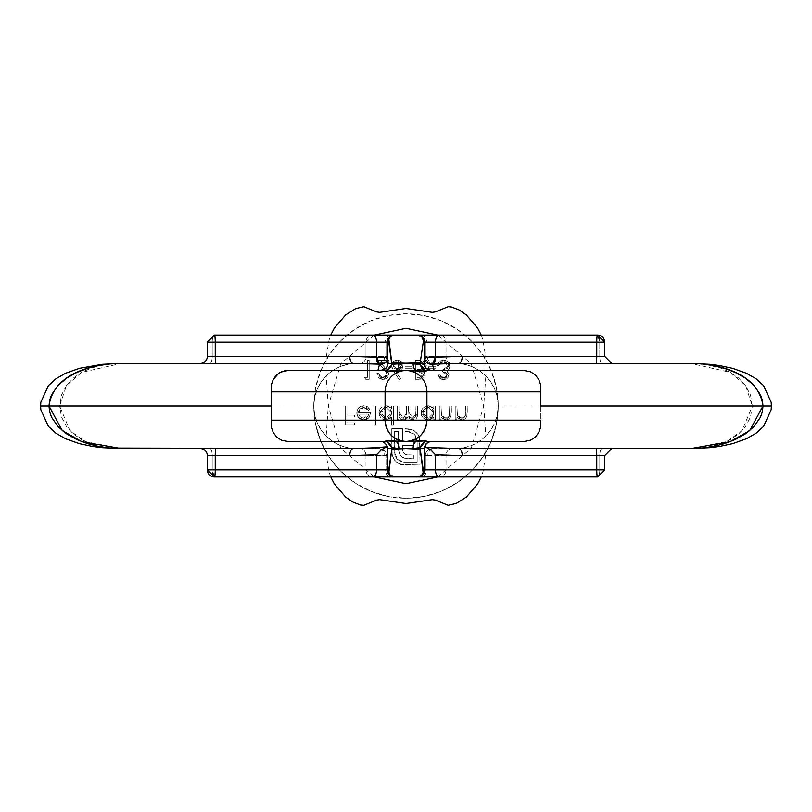 <?xml version="1.0" encoding="UTF-8"?>
<svg xmlns="http://www.w3.org/2000/svg" width="812" height="812" viewBox="0 0 812 812"><rect width="100%" height="100%" fill="white"/><g stroke="black" fill="none" stroke-linecap="round" stroke-linejoin="round"><path stroke-width="0.61" stroke-dasharray="4.06 3.04" d="M550.445 476.948L418.231 476.948A7.095 7.095 0 0 0 425.326 469.854L599.784 469.854L599.784 455.664L446.021 455.664A7.095 6.06 90 0 1 452.081 448.569L432.42 448.569A7.095 7.095 -90 0 0 425.336 455.664L425.336 469.854L427.142 469.854A118.633 0.782 -90 0 1 427.092 455.664L425.336 455.664L425.326 469.854A7.095 7.095 90 0 1 418.241 476.948L422.961 476.329L425.285 474.655L427.142 469.854L425.336 469.854A7.095 7.095 0 0 1 418.231 476.948A7.095 7.095 -90 0 0 425.336 469.854L446.021 469.854L446.021 455.664L446.021 469.854L604.666 469.854L599.784 469.854L599.784 455.664L425.336 455.664A7.095 7.095 0 0 1 432.42 448.569L434.176 448.569L431.416 449.127L429.081 450.731L427.579 453.055L427.092 455.664L425.336 455.664A7.095 7.095 90 0 1 432.431 448.569A7.095 7.095 0 0 0 425.326 455.664L446.021 455.664A7.095 6.06 -90 0 1 452.081 448.569L690.809 448.569L726.263 441.687L742.158 430.604L752.338 406L750.511 416.972L745.568 426.483L738.595 433.973L730.272 439.668L721.178 443.748L706.42 447.422L690.809 448.569L455.664 448.569A42.569 42.569 0 0 0 498.233 406A92.233 92.233 0 0 1 406 498.233A92.233 92.233 0 0 1 313.767 406A92.233 92.233 0 0 0 406 498.233A92.233 92.233 0 0 0 498.233 406L496.467 388.004L491.219 370.698L482.693 354.753L471.224 340.776L457.247 329.307L441.302 320.781L423.996 315.533L406 313.767L388.004 315.533L370.698 320.781L354.753 329.307L340.776 340.776L329.307 354.753L320.781 370.698L315.533 388.004L313.767 406L315.533 423.996L320.781 441.302L329.307 457.247L340.776 471.224L354.753 482.693L370.698 491.219L388.004 496.467L406 498.233L423.996 496.467L441.302 491.219L457.247 482.693L471.224 471.224L482.693 457.247L491.219 441.302L496.467 423.996L498.233 406A42.569 42.569 0 0 1 455.664 448.569L463.632 447.818L471.305 445.595L478.471 441.951L484.906 436.937L490.367 430.664L494.589 423.235L497.289 414.912L498.233 406L497.309 397.149L494.599 388.796L490.377 381.346L484.916 375.063L478.461 370.049L471.305 366.405L463.622 364.182L455.664 363.431A42.569 42.569 0 0 1 498.233 406L763.016 406M330.748 476.948L329.053 471.955L326.17 454.405L326.099 437.323L328.281 406L483.719 406L485.901 437.333L485.83 454.395L482.947 471.955L481.252 476.948M374.271 335.051L340.776 363.725L328.281 406L483.719 406L471.224 363.725L437.729 335.051M771.39 406L752.338 406L745.568 385.517L730.272 372.332L690.809 363.431L452.081 363.431A7.095 6.06 -90 0 1 446.021 356.336L425.326 356.336A7.095 7.095 0 0 0 432.42 363.431L602.007 363.431A7.095 2.213 -90 0 1 599.784 356.336L599.784 342.146L597.571 335.051A7.095 2.213 -90 0 1 599.784 342.146L425.326 342.146L425.326 356.336L446.021 356.336L446.021 342.146L446.021 356.336L599.784 356.336L599.784 342.146L604.666 342.146L425.326 342.146L427.142 342.146L425.295 337.356L422.971 335.671L418.241 335.051A7.095 7.095 90 0 1 425.336 342.146L427.142 342.146A118.633 0.782 90 0 0 427.092 356.336L427.579 358.934L429.071 361.269L431.416 362.873L434.176 363.431L432.431 363.431A7.095 7.095 90 0 1 425.336 356.336L427.092 356.336L425.336 356.336L425.336 342.146A7.095 7.095 -90 0 0 418.241 335.051L550.445 335.051M261.555 335.051L393.769 335.051A7.095 7.095 0 0 0 386.674 342.146L386.664 356.336L384.908 356.336A118.633 0.782 -90 0 0 384.858 342.146L365.979 342.146L365.979 356.336L386.674 356.336L386.664 342.146A7.095 7.095 -90 0 1 393.759 335.051L389.039 335.671L386.715 337.345L384.858 342.146L386.664 342.146A7.095 7.095 0 0 1 393.769 335.051A7.095 7.095 90 0 0 386.664 342.146L212.216 342.146L212.216 356.336L365.979 356.336L365.979 342.146L207.334 342.146L212.216 342.146L212.216 356.336A7.095 2.213 90 0 1 209.993 363.431L379.569 363.431L377.824 363.431L380.584 362.873L382.919 361.269L384.421 358.945L384.908 356.336L386.664 356.336A7.095 7.095 -90 0 1 379.569 363.431L356.336 363.431L348.368 364.182L340.695 366.405L333.529 370.049L327.094 375.063L321.633 381.335L317.411 388.765L314.711 397.088L313.767 406L314.691 414.851L317.401 423.204L321.623 430.654L327.084 436.937L333.539 441.951L340.695 445.595L348.378 447.818L356.336 448.569A42.569 42.569 0 0 1 313.767 406A42.569 42.569 0 0 1 356.336 363.431L121.191 363.431L356.336 363.431A42.569 42.569 0 0 0 313.767 406A42.569 42.569 0 0 0 356.336 448.569L121.191 448.569L105.58 447.422L90.822 443.748L81.728 439.668L73.405 433.973L66.432 426.483L61.489 416.972L59.662 406L313.767 406L59.662 406L69.842 430.604L85.737 441.687L121.191 448.569L379.569 448.569A7.095 7.095 -90 0 1 386.664 455.664L365.979 455.664L365.979 469.854L386.674 469.854L386.674 455.664L384.908 455.664L384.421 453.066L382.929 450.731L380.584 449.127L377.824 448.569L379.569 448.569L359.919 448.569L379.569 448.569A7.095 7.095 90 0 1 386.664 455.664L384.908 455.664A118.633 0.782 90 0 1 384.858 469.854L386.705 474.644L389.029 476.329L393.759 476.948A7.095 7.095 -90 0 1 386.664 469.854L384.858 469.854L386.664 469.854L386.664 455.664L386.674 469.854L386.674 455.664L382.269 449.107L379.58 448.569M212.216 356.336L365.979 356.336A7.095 6.06 90 0 1 359.919 363.431L379.58 363.431A7.095 7.095 90 0 0 386.664 356.336L365.979 356.336A7.095 6.06 -90 0 1 359.919 363.431L209.993 363.431A7.095 2.213 -90 0 0 212.216 356.336M207.334 469.854L212.216 469.854L214.429 476.948A7.095 2.213 90 0 1 212.216 469.854L365.979 469.854L365.979 455.664L212.216 455.664L212.216 469.854L207.334 469.854M597.571 476.948A7.095 2.213 90 0 0 599.784 469.854A7.095 2.213 -90 0 1 597.571 476.948L439.962 476.948A7.095 6.06 90 0 0 446.021 469.854A7.095 6.06 -90 0 1 439.962 476.948L372.038 476.948A7.095 6.06 90 0 1 365.979 469.854L212.216 469.854L212.216 455.664A7.095 2.213 -90 0 0 209.993 448.569A7.095 2.213 90 0 1 212.216 455.664L365.979 455.664A7.095 6.06 -90 0 0 359.919 448.569L200.239 448.569L359.919 448.569A7.095 6.06 90 0 1 365.979 455.664L386.674 455.664M599.784 455.664L604.666 455.664L599.784 455.664A7.095 2.213 -90 0 1 602.007 448.569L458.719 448.569L602.007 448.569A7.095 2.213 90 0 0 599.784 455.664M382.919 377.854L386.268 376.21L386.969 374.433L386.644 372.353L376.159 360.518L388.907 360.518L388.907 362.446L380.178 362.446L387.436 370.495L388.593 373.205L388.258 376.362L387.019 378.199L383 379.772L378.625 377.945L376.88 373.52L378.565 373.52L379.823 376.616L382.482 377.834L378.565 373.52L382.919 377.854L386.989 374.048L383.437 368.293L376.159 360.518L388.907 360.518L388.907 362.446L380.178 362.446L384.878 367.46L388.674 374.2L383 379.772L376.88 373.52L378.565 373.52L376.88 373.52L383 379.772L388.674 374.2L384.878 367.46L380.178 362.446L388.907 362.446L388.907 360.518L376.159 360.518L383.437 368.293L386.989 374.048L382.482 377.834L379.823 376.616L378.565 373.52L376.88 373.52L378.625 377.945L383 379.772L387.019 378.199L388.258 376.362L388.593 373.205L387.436 370.495L380.178 362.446L388.907 362.446L388.907 360.518L376.159 360.518L386.644 372.353L386.969 374.433L386.268 376.21L382.919 377.854M405.036 366.78L412.263 366.78L412.263 368.709L405.036 368.709L405.036 366.78L405.036 368.709L405.036 366.78L412.263 366.78L412.263 368.709L405.036 368.709L412.263 368.709L412.263 366.78L405.036 366.78L405.036 368.709L412.263 368.709L412.263 366.78L405.036 366.78M428.624 366.78L435.841 366.78L435.841 368.709L428.624 368.709L428.624 366.78L428.624 368.709L428.624 366.78L435.841 366.78L435.841 368.709L428.624 368.709L435.841 368.709L435.841 366.78L428.624 366.78L428.624 368.709L435.841 368.709L435.841 366.78L428.624 366.78M400.631 464.525L395.221 461.216L392.176 455.847L391.77 428.706L402.447 428.706L402.447 441.89L413.42 441.89L413.42 445.575L402.447 445.575L402.539 450.295L403.645 453.076L406.518 454.872L413.42 455.075L413.42 458.821L406.782 458.678L402.671 457.4L399.961 454.7L398.651 450.67L398.509 431.558L394.632 431.558L394.794 454.547L396.763 458.678L400.438 461.449L404.071 462.16L417.155 462.16L417.155 441.007L416.454 437.374L414.983 434.999L412.151 432.654L409.552 431.73L405.056 431.558L405.056 428.706L410.852 429.101L415.054 431.172L418.139 434.562L419.743 438.409L420.017 465.022L400.631 464.525L404.071 465.022L397.586 463.144L393.394 458.77L391.77 452.71L391.77 428.706L402.447 428.706L402.447 441.89L413.42 441.89L413.42 445.575L402.447 445.575L402.843 451.584L404.021 453.502L405.888 454.679L413.42 455.075L413.42 458.821L404.467 458.171L401.128 456.202L399.159 452.964L398.509 448.336L398.509 431.558L394.632 431.558L394.632 452.71L397.383 459.359L404.071 462.16L417.155 462.16L417.155 441.007L414.353 434.318L407.715 431.558L405.056 431.558L405.056 428.706L413.765 430.33L418.139 434.562L419.52 437.556L420.017 465.022L404.071 465.022L420.017 465.022L419.52 437.556L418.139 434.562L413.765 430.33L405.056 428.706L405.056 431.558L407.715 431.558L414.353 434.318L417.155 441.007L417.155 462.16L404.071 462.16L397.383 459.359L394.632 452.71L394.632 431.558L398.509 431.558L398.509 448.336L399.159 452.964L401.128 456.202L404.467 458.171L413.42 458.821L413.42 455.075L405.888 454.679L402.843 451.584L402.447 448.975L402.447 445.575L413.42 445.575L413.42 441.89L402.447 441.89L402.447 428.706L391.77 428.706L391.77 452.71L393.394 458.77L397.586 463.144L399.829 464.261L395.221 461.216L391.993 455.075L391.77 428.706L402.447 428.706L402.447 441.89L413.42 441.89L413.42 445.575L402.447 445.575L402.539 450.295L403.645 453.076L406.518 454.872L413.42 455.075L413.42 458.821L406.782 458.678L402.671 457.4L399.961 454.7L398.651 450.67L398.509 431.558L394.632 431.558L394.794 454.547L396.763 458.678L400.438 461.449L404.071 462.16L417.155 462.16L417.155 441.007L416.454 437.374L414.983 434.999L412.151 432.654L409.552 431.73L405.056 431.558L405.056 428.706L410.852 429.101L415.054 431.172L418.139 434.562L419.743 438.409L420.017 465.022L400.631 464.525M373.865 406L375.55 406L375.55 425.255L373.865 425.255L373.865 406L373.865 425.255L373.865 406L375.55 406L375.55 425.255L373.865 425.255L375.55 425.255L375.55 406L373.865 406L373.865 425.255L375.55 425.255L375.55 406L373.865 406M397.22 406L398.905 406L398.956 413.328L399.677 416.099L401.219 417.672L403.341 418.271L405.046 417.835L406.355 416.089L406.599 406L408.284 406L408.964 415.917L410.517 417.632L412.74 418.271L414.353 417.906L415.703 416.353L415.988 406L417.672 406L417.632 414.729L416.85 417.865L414.932 419.571L412.242 419.905L410.05 419.022L408 416.647L406.396 419.073L403.635 419.956L400.803 419.266L398.905 417.338L398.905 419.723L397.22 419.723L397.22 406L397.22 419.723L397.22 406L398.905 406L398.905 411.775L403.341 418.271L406.599 412.973L406.599 406L408.284 406L408.284 411.339L412.74 418.271L415.988 413.44L415.988 406L417.672 406L417.672 413.43L413.024 419.956L408 416.647L403.635 419.956L400.803 419.266L398.905 417.338L398.905 419.723L397.22 419.723L398.905 419.723L398.905 417.338L400.803 419.266L403.635 419.956L408 416.647L413.024 419.956L417.672 413.43L417.672 406L415.988 406L415.988 413.44L412.74 418.271L408.284 411.339L408.284 406L406.599 406L406.599 412.973L403.341 418.271L398.905 411.775L398.905 406L397.22 406L398.905 406L398.956 413.328L399.677 416.099L401.219 417.672L403.341 418.271L405.046 417.835L406.355 416.089L406.599 406L408.284 406L408.964 415.917L410.517 417.632L412.74 418.271L414.353 417.906L415.703 416.353L415.988 406L417.672 406L417.297 416.82L416.018 418.87L413.024 419.956L410.05 419.022L408 416.647L406.954 418.586L405.087 419.733L401.473 419.56L398.905 417.338L398.905 419.723L397.22 419.723L397.22 406M455.217 406L456.902 406L457.43 415.389L458.892 417.236L461.825 418.271L464.129 417.622L465.195 416.16L465.57 406L467.255 406L467.103 415.46L465.377 418.83L463.175 419.865L460.607 419.784L456.902 417.246L456.902 419.723L455.217 419.723L455.217 406L455.217 419.723L455.217 406L456.902 406L457.166 414.638L461.825 418.271L465.367 415.571L465.57 406L467.255 406L467.255 413.003L462.119 419.956L456.902 417.246L456.902 419.723L455.217 419.723L456.902 419.723L456.902 417.246L462.119 419.956L467.255 413.003L467.255 406L465.57 406L465.367 415.571L461.825 418.271L457.166 414.638L456.902 406L455.217 406L456.902 406L457.43 415.389L458.892 417.236L461.825 418.271L464.129 417.622L465.195 416.16L465.57 406L467.255 406L466.839 416.668L465.377 418.83L462.119 419.956L459.176 419.256L456.902 417.246L456.902 419.723L455.217 419.723L455.217 406M433.801 419.723L433.801 417.175L431.385 419.276L429.051 419.916L425.508 419.449L423.184 417.916L421.58 415.632L421.042 412.892L421.56 410.151L423.133 407.847L425.447 406.274L428.198 405.756L431.304 406.406L433.801 408.375L433.801 406L435.486 406L435.486 419.723L433.801 419.723L435.486 419.723L433.801 419.723L433.801 417.175L428.249 419.956L421.042 412.892L428.198 405.756L433.801 408.375L433.801 406L435.486 406L435.486 419.723L435.486 406L433.801 406L433.801 408.375L428.198 405.756L421.042 412.892L428.249 419.956L433.801 417.175L433.801 419.723L433.801 417.175L429.852 419.804L425.508 419.449L423.184 417.916L421.58 415.632L421.073 412.191L422.23 408.913L425.447 406.274L429.781 405.919L433.801 408.375L433.801 406L435.486 406L435.486 419.723L433.801 419.723M439.333 406L441.017 406L441.545 415.389L443.007 417.236L445.94 418.271L448.244 417.622L449.31 416.16L449.686 406L451.37 406L451.218 415.46L449.493 418.83L447.29 419.865L444.722 419.784L441.017 417.246L441.017 419.723L439.333 419.723L439.333 406L439.333 419.723L439.333 406L441.017 406L441.281 414.638L445.94 418.271L449.483 415.571L449.686 406L451.37 406L451.37 413.003L446.235 419.956L441.017 417.246L441.017 419.723L439.333 419.723L441.017 419.723L441.017 417.246L446.235 419.956L451.37 413.003L451.37 406L449.686 406L449.483 415.571L445.94 418.271L441.281 414.638L441.017 406L439.333 406L441.017 406L441.545 415.389L443.007 417.236L445.94 418.271L448.244 417.622L449.31 416.16L449.686 406L451.37 406L450.954 416.668L449.493 418.83L446.235 419.956L443.291 419.256L441.017 417.246L441.017 419.723L439.333 419.723L439.333 406M364.608 377.367L367.491 377.367L367.491 360.518L369.176 360.518L369.176 379.295L365.704 379.295L364.608 377.367L365.704 379.295L364.608 377.367L367.491 377.367L367.491 360.518L369.176 360.518L369.176 379.295L365.704 379.295L369.176 379.295L369.176 360.518L367.491 360.518L367.491 377.367L364.608 377.367L365.704 379.295L369.176 379.295L369.176 360.518L367.491 360.518L367.491 377.367L364.608 377.367M391.678 425.255L391.678 417.063L389.273 419.215L385.426 419.926L381.061 417.916L379.468 415.632L378.92 412.892L379.448 410.151L381.011 407.847L383.335 406.274L387.669 405.919L391.678 408.375L391.678 406L393.363 406L393.363 425.255L391.678 425.255L393.363 425.255L391.678 425.255L391.678 417.063L386.126 419.956L378.92 412.892L386.076 405.756L391.678 408.375L391.678 406L393.363 406L393.363 425.255L393.363 406L391.678 406L391.678 408.375L386.076 405.756L378.92 412.892L386.126 419.956L391.678 417.063L391.678 425.255L391.678 417.063L387.75 419.784L383.386 419.449L381.061 417.916L379.468 415.632L378.96 412.191L380.107 408.913L383.335 406.274L387.669 405.919L391.678 408.375L391.678 406L393.363 406L393.363 425.255L391.678 425.255M363.471 407.441L359.899 408.903L358.468 412.496L370.739 412.496L369.247 417.256L366.821 419.296L364.517 419.926L362.193 419.814L359.432 418.505L357.676 416.373L356.803 413.44L357.28 410.121L358.731 407.786L360.975 406.223L364.659 405.807L367.41 406.71L370.018 409.542L368.526 410.334L366.405 408.182L363.471 407.441L368.526 410.334L363.471 407.441L358.468 412.496L370.739 412.496L369.247 417.256L363.725 419.956L358.366 417.398L356.783 412.821L363.685 405.756L370.018 409.542L368.526 410.334L370.018 409.542L363.685 405.756L356.783 412.821L358.366 417.398L363.725 419.956L369.247 417.256L370.739 412.496L358.468 412.496L363.471 407.441L366.405 408.182L368.526 410.334L370.018 409.542L367.41 406.71L365.613 405.98L362.304 405.868L358.731 407.786L357.28 410.121L356.803 413.44L358.001 416.901L360.731 419.337L364.517 419.926L368.151 418.413L369.927 416.18L370.739 412.496L358.468 412.496L359.899 408.903L363.471 407.441M443.616 377.854L446.133 377.123L447.361 374.515L445.646 372.485L442.581 371.835L442.581 369.907L447.28 368.445L448.325 366.425L447.95 364.273L445.291 362.193L442.743 362.02L440.165 363.238L438.977 365.573L437.292 365.573L439.83 361.137L443.545 360.041L448.092 361.705L450.041 366.1L449.229 368.993L446.884 371.033L448.945 373.743L448.61 376.859L446.519 379.021L442.601 379.691L439.921 378.422L438.013 374.961L439.698 374.961L441.17 377.083L443.616 377.854L439.698 374.961L443.616 377.854L447.392 374.911L442.581 371.835L442.581 369.907L448.356 365.938L443.575 361.969L440.439 362.984L438.977 365.573L437.292 365.573L443.545 360.041L450.041 366.1L448.924 369.43L446.884 371.033L449.077 374.9L443.596 379.772L438.013 374.961L439.698 374.961L438.013 374.961L443.596 379.772L449.077 374.9L446.884 371.033L448.924 369.43L450.041 366.1L443.545 360.041L437.292 365.573L438.977 365.573L440.439 362.984L443.575 361.969L448.356 365.938L442.581 369.907L442.581 371.835L447.392 374.911L443.616 377.854L441.17 377.083L439.698 374.961L438.013 374.961L439.921 378.422L444.103 379.752L446.519 379.021L448.61 376.859L448.945 373.743L446.884 371.033L449.462 368.567L449.909 364.872L448.092 361.705L444.783 360.132L440.977 360.508L437.841 363.685L437.292 365.573L438.977 365.573L440.439 362.984L443.575 361.969L446.823 362.964L447.95 364.273L448.325 366.425L447.321 368.404L442.581 369.907L442.581 371.835L445.646 372.485L447.361 374.515L446.133 377.123L443.616 377.854M415.389 360.518L422.676 360.832L425.995 363.664L426.219 367.44L425.488 368.871L422.839 370.648L424.473 372.353L424.899 375.712L423.955 377.621L422.22 378.849L415.389 379.295L415.389 360.518L415.389 379.295L415.389 360.518L420.464 360.518L426.452 365.847L422.839 370.648L425.011 374.647L419.053 379.295L415.389 379.295L419.053 379.295L425.011 374.647L422.839 370.648L426.452 365.847L420.464 360.518L415.389 360.518L422.676 360.832L425.995 363.664L426.219 367.44L425.488 368.871L422.839 370.648L424.98 374.048L423.955 377.621L421.184 379.133L415.389 379.295L415.389 360.518M393.658 371.206L391.557 365.755L393.191 361.695L397.241 360.041L401.412 361.675L403.016 364.649L402.711 367.937L399.687 370.952L395.596 371.175L400.56 378.757L399.26 379.772L393.658 371.206L399.26 379.772L393.658 371.206L391.557 365.755L397.241 360.041L403.107 365.786L397.545 371.348L395.596 371.175L400.56 378.757L399.26 379.772L400.56 378.757L395.596 371.175L397.545 371.348L403.107 365.786L397.241 360.041L391.557 365.755L393.658 371.206L391.942 367.937L391.587 365.197L393.191 361.695L395.058 360.457L398.387 360.142L401.412 361.675L403.016 364.649L402.711 367.937L399.687 370.952L395.596 371.175L400.56 378.757L399.26 379.772L393.658 371.206M345.232 406L346.917 406L346.917 415.145L354.377 415.145L354.377 417.074L346.917 417.074L346.917 422.849L354.377 422.849L354.377 424.777L345.232 424.777L345.232 406L345.232 424.777L345.232 406L346.917 406L346.917 415.145L354.377 415.145L354.377 417.074L346.917 417.074L346.917 422.849L354.377 422.849L354.377 424.777L345.232 424.777L354.377 424.777L354.377 422.849L346.917 422.849L346.917 417.074L354.377 417.074L354.377 415.145L346.917 415.145L346.917 406L345.232 406L345.232 424.777L354.377 424.777L354.377 422.849L346.917 422.849L346.917 417.074L354.377 417.074L354.377 415.145L346.917 415.145L346.917 406L345.232 406M287.986 370.526L384.462 370.526M271.188 406L271.188 385.172L271.188 406M434.105 370.526L524.014 370.526L434.105 370.526M540.812 385.172L540.812 426.828L540.812 385.172M432.431 363.431L432.42 363.431A7.095 7.095 0 0 1 425.326 356.336L425.336 356.336A7.095 7.095 -90 0 0 432.431 363.431M416.668 370.526L395.332 370.526L416.668 370.526M214.429 476.948L372.038 476.948A7.095 6.06 -90 0 1 365.979 469.854L386.664 469.854A7.095 7.095 90 0 0 393.759 476.948L261.555 476.948M392.653 476.948L394.216 476.948M417.784 476.948L419.347 476.948M353.281 448.569L216.053 448.569L353.281 448.569M384.462 441.474L287.986 441.474L384.462 441.474M416.668 441.474L395.332 441.474L416.668 441.474M383.964 442.266L382.036 441.596M271.188 426.828L271.188 416.779L271.188 426.828M524.014 441.474L427.538 441.474L524.014 441.474M48.984 406L59.662 406L61.489 395.028L66.432 385.517L73.405 378.027L81.728 372.332L90.822 368.252L100.526 365.512L110.726 363.938L121.191 363.431L81.728 372.332L66.432 385.517L59.662 406L40.61 406M690.809 363.431L706.42 364.578L721.178 368.252L730.272 372.332L738.595 378.027L745.568 385.517L750.511 395.028L752.338 406L498.233 406A42.569 42.569 0 0 0 455.664 363.431L690.809 363.431M425.336 455.664L425.326 469.854M424.656 446.427L425.447 446.925M386.674 469.854L393.769 476.948M604.666 356.336L599.784 356.336A7.095 2.213 90 0 0 602.007 363.431L452.081 363.431A7.095 6.06 90 0 1 446.021 356.336L604.656 356.336M214.429 335.051A7.095 2.213 -90 0 0 212.216 342.146A7.095 2.213 90 0 1 214.429 335.051L372.038 335.051A7.095 6.06 -90 0 0 365.979 342.146A7.095 6.06 90 0 1 372.038 335.051L439.962 335.051A7.095 6.06 -90 0 1 446.021 342.146A7.095 6.06 90 0 0 439.962 335.051L597.571 335.051M419.347 335.051L417.784 335.051M394.216 335.051L392.653 335.051M425.326 342.146L418.231 335.051M421.702 368.668L420.291 365.491M481.252 335.051L482.947 340.045L485.83 357.595L485.901 374.677L483.719 406L328.281 406L326.099 374.667L326.17 357.605L329.053 340.045L330.748 335.051M437.729 476.948L471.224 448.275L483.719 406L328.281 406L340.776 448.275L374.271 476.948M313.767 406A92.233 92.233 0 0 1 406 313.767A92.233 92.233 0 0 1 498.233 406A92.233 92.233 0 0 0 406 313.767A92.233 92.233 0 0 0 313.767 406M433.801 412.831L432.187 408.964L428.259 407.441L424.371 409.025L422.727 412.882L424.371 416.729L428.269 418.271L432.187 416.718L433.801 412.831L428.269 418.271L433.801 412.831L428.259 407.441L433.801 412.831L433.405 410.72L431.324 408.314L428.259 407.441L422.727 412.882L428.259 407.441L424.371 409.025L422.727 412.882L428.269 418.271L422.727 412.882L422.869 414.1L424.371 416.729L426.168 417.886L428.807 418.251L431.355 417.398L433.405 414.942L433.801 412.831M391.678 412.831L390.064 408.964L386.136 407.441L382.249 409.025L380.605 412.882L382.249 416.729L386.157 418.271L390.075 416.718L391.678 412.831L386.157 418.271L391.678 412.831L386.136 407.441L391.678 412.831L391.282 410.72L389.212 408.314L386.136 407.441L380.605 412.882L386.136 407.441L382.249 409.025L380.605 412.882L386.157 418.271L380.605 412.882L380.747 414.1L382.249 416.729L384.056 417.886L386.695 418.251L389.232 417.398L391.282 414.942L391.678 412.831M369.054 414.181L367.197 417.185L363.806 418.271L360.274 416.992L358.64 414.181L369.054 414.181L358.64 414.181L369.054 414.181L363.806 418.271L360.274 416.992L358.64 414.181L360.274 416.992L363.806 418.271L369.054 414.181L358.64 414.181L360.274 416.992L363.806 418.271L367.197 417.185L369.054 414.181M418.19 369.43L421.702 369.206L423.854 368.069L424.727 366.374L424.26 364.172L422.118 362.69L417.074 362.446L417.074 369.43L421.702 369.206L418.19 369.43L421.702 369.206L424.777 365.847L422.291 369.034L424.544 367.054L424.777 365.847L419.469 362.446L424.737 365.41L422.95 363.005L417.074 362.446L419.469 362.446L417.074 362.446L417.074 369.43L417.074 362.446L417.074 369.43L418.19 369.43M419.357 377.367L422.027 376.859L423.255 375.286L423.204 373.764L421.205 371.713L417.074 371.348L417.074 377.367L419.357 377.367L417.074 377.367L419.357 377.367L423.326 374.606L419.357 377.367L422.027 376.859L423.255 375.286L423.326 374.606L418.2 371.348L423.326 374.606L423.204 373.764L421.205 371.713L417.074 371.348L418.2 371.348L417.074 371.348L417.074 377.367L417.074 371.348L417.074 377.367L419.357 377.367M401.422 365.684L400.164 362.994L397.332 361.969L394.51 362.994L393.241 365.684L394.409 368.404L397.19 369.43L400.093 368.415L401.422 365.684L397.19 369.43L401.422 365.684L397.332 361.969L401.422 365.684L401.098 364.202L399.545 362.538L397.332 361.969L393.241 365.684L397.332 361.969L394.51 362.994L393.241 365.684L397.19 369.43L393.241 365.684L393.312 366.445L395.698 369.186L397.971 369.369L400.093 368.415L401.422 365.684M379.58 363.431L386.674 356.336L386.674 342.146"/><path stroke-width="1.22" d="M481.252 476.948L477.629 483.942L466.311 497.127L456.263 503.41L448.163 505.297L435.344 500.101L432.309 499.654L406 503.541L379.671 499.654L376.646 500.111L363.837 505.297L360.599 505.034L353.017 502.12L345.689 497.127L334.371 483.942L330.748 476.948M437.729 335.051L406 328.281L374.271 335.051M392.653 335.051L214.429 335.051A7.095 0.812 90 0 1 215.241 342.146L207.334 342.146L207.334 356.336A7.095 7.095 0 0 1 200.239 363.431A7.095 7.095 0 0 0 207.334 356.336L215.241 356.336A7.095 0.812 -90 0 0 216.053 363.431A7.095 0.812 90 0 1 215.241 356.336L349.779 356.336L376.555 357.199L376.555 342.146L215.241 342.146L215.241 356.336L215.241 342.146L207.334 342.146L207.334 356.336L349.779 356.336A7.095 3.502 -90 0 0 353.281 363.431L121.191 363.431L109.904 363.959L98.638 365.573L87.605 368.333L76.967 372.373L66.909 377.945L58.119 385.294L51.542 394.764L49.644 400.245L48.984 406L271.188 406L48.984 406L49.644 411.755L51.542 417.236L58.119 426.706L66.909 434.055L76.967 439.627L87.605 443.667L98.638 446.427L109.904 448.041L353.281 448.569L369.653 448.315L386.857 446.762L381.457 449.736L376.595 454.761M550.445 335.051L597.571 335.051L604.666 342.146L596.759 342.146L596.759 356.336L604.666 356.336L611.761 363.431M261.555 476.948L214.429 476.948L207.334 469.854L215.241 469.854L215.241 455.664L207.334 455.664A7.095 7.095 0 0 0 200.239 448.569A7.095 7.095 0 0 1 207.334 455.664L207.334 469.854A7.095 7.095 0 0 0 214.429 476.948L392.653 476.948M121.191 448.569L81.88 441.687L62.291 430.604L48.984 406L40.6 406L40.844 409.776L48.405 426.381L56.008 433.273L65.64 438.774L79.383 443.646L92.314 446.397L102.261 447.676L121.191 448.569L353.281 448.569A7.095 3.502 -90 0 0 349.779 455.664L215.241 455.664L215.241 469.854L376.555 469.854L376.555 454.801L349.779 455.664L215.241 455.664A7.095 0.812 90 0 1 216.053 448.569A7.095 0.812 -90 0 0 215.241 455.664L207.334 455.664M424.656 446.427L424.311 448.569L420.443 448.569L420.19 447.696L420.19 449.198L419.702 447.615L413.105 448.569L398.895 448.569L392.297 447.615L391.81 449.198L391.81 447.696L391.557 448.569L387.689 448.569L387.689 469.854L388.745 469.854L391.81 449.198L406 448.569L420.19 449.198L423.255 469.854L424.311 469.854L424.311 448.569L425.163 445.138L428.025 442.276L431.263 441.474L428.025 442.276L426.198 443.677L424.656 446.427L426.655 447.402L458.719 448.569A7.095 3.502 -90 0 1 462.221 455.664L596.759 455.664A7.095 0.812 90 0 0 595.947 448.569A7.095 0.812 -90 0 1 596.759 455.664L604.666 455.664L604.666 469.854L604.666 455.664L596.759 455.664L596.759 469.854L604.666 469.854L596.759 469.854L596.759 455.664L462.221 455.664L435.445 454.801L435.445 469.854L596.759 469.854A7.095 0.812 90 0 0 597.571 476.948L550.445 476.948M419.702 364.385L420.19 362.802L406 363.431L419.702 364.385M420.291 365.491L420.19 364.304L425.569 371.175L416.668 370.526A7.095 3.552 -90 0 1 413.105 363.431L420.19 364.294L420.443 363.431A7.095 7.095 -90 0 0 427.538 370.526L524.014 370.526L427.538 370.526L425.315 371.246L406 370.526A21.285 20.909 90 0 1 426.909 391.81L271.188 391.81L271.188 406L271.188 385.172L273.329 379.326L271.188 385.172L271.188 391.81L385.091 391.81A21.285 20.909 -90 0 1 406 370.526L416.668 370.526A7.095 3.552 90 0 1 413.105 363.431L391.81 362.802L388.857 339.497L389.983 337.234L391.942 335.681L394.47 335.051L417.53 335.051L420.058 335.681L422.017 337.234L423.143 339.497L423.255 342.146L420.19 362.802L423.255 342.146L424.311 342.146L424.148 363.431L420.443 363.431L420.19 364.304L420.19 362.802L398.895 363.431A7.095 3.552 90 0 1 395.332 370.526L386.431 371.175L391.81 364.314L386.431 371.175L384.462 370.526A7.095 7.095 -90 0 0 391.557 363.431L391.81 364.304L398.895 363.431A7.095 3.552 -90 0 1 395.332 370.526L406 370.526L387.182 371.246L384.462 370.526A7.095 7.095 90 0 0 391.557 363.431L387.852 363.431L387.314 366.131L387.689 357.199A7.095 7.044 176.7 0 1 379.549 364.172L376.555 357.199L387.689 357.199C387.101 361.969 384.38 364.294 379.549 364.172L377.895 370.526L379.549 364.172L353.281 363.431A7.095 3.502 90 0 1 349.779 356.336L376.555 357.199L376.555 342.146L388.745 342.146L391.81 364.294L406 363.431L391.81 362.802L391.81 364.304L391.557 363.431L387.852 363.431L387.689 342.146L387.689 357.199L376.555 357.199A7.095 4.03 -85.9 0 0 379.549 364.172L353.281 363.431L121.191 363.431C93.644 363.644 53.592 372.82 48.984 406L40.61 406L40.844 402.224L48.405 385.619L56.008 378.727L65.64 373.226L79.383 368.354L102.261 364.324L121.191 363.431M273.329 379.326L278.963 373.104L281.52 371.764L287.986 370.526L284.515 370.861L278.963 373.104L275.806 375.814L273.329 379.326M458.719 363.431L432.451 364.172L434.105 370.526L432.451 364.172C427.619 364.304 424.899 361.979 424.311 357.199L424.311 342.146L435.445 342.146L435.445 357.199L462.221 356.336L596.759 356.336L596.759 342.146L435.445 342.146L435.445 357.199L424.311 357.199A7.095 7.044 -176.7 0 0 432.451 364.172A7.095 4.03 85.9 0 0 435.445 357.199L432.451 364.172L458.719 363.431L690.809 363.431L458.719 363.431A7.095 3.502 90 0 0 462.221 356.336A7.095 3.502 -90 0 1 458.719 363.431M524.014 370.526L530.48 371.754L535.22 374.819L538.66 379.295L540.812 385.172L538.66 379.295L535.22 374.819L530.48 371.754L524.014 370.526M540.812 406L763.016 406L762.356 400.245L760.458 394.764L753.881 385.294L745.091 377.945L735.033 372.373L724.395 368.333L713.362 365.573L702.096 363.959L690.809 363.431C718.295 363.644 758.449 372.82 763.016 406L540.812 406L540.812 385.172L540.812 406M384.462 370.526L287.986 370.526M425.447 446.925L431.416 450.467L435.445 454.801L435.445 469.854L424.311 469.854L424.311 448.569L420.443 448.569A7.095 7.095 90 0 1 427.538 441.474L425.569 440.825L420.19 447.696L425.569 440.825L416.668 441.474A7.095 3.552 -90 0 0 413.105 448.569A7.095 3.552 90 0 1 416.668 441.474L406 441.474C418.698 440.216 425.671 433.121 426.909 420.19L540.812 420.19L540.812 426.828L538.671 432.674L540.812 426.828L540.812 420.19L426.909 420.19A21.285 20.909 90 0 1 406 441.474L395.332 441.474A7.095 3.552 -90 0 1 398.895 448.569A7.095 3.552 90 0 0 395.332 441.474L386.431 440.825L391.81 447.696L386.431 440.825L384.462 441.474A7.095 7.095 -90 0 1 391.557 448.569A7.095 7.095 90 0 0 384.462 441.474L287.986 441.474L281.52 440.246L287.986 441.474L384.462 441.474L386.685 440.754L406 441.474A21.285 20.909 -90 0 1 385.091 420.19L385.091 391.81L540.812 391.81L426.909 391.81A21.285 20.909 -90 0 0 406 370.526A21.285 20.909 90 0 0 385.091 391.81L385.091 420.19L426.909 420.19L426.909 391.81L426.909 420.19L271.188 420.19L271.188 426.828L273.339 432.705L271.188 426.828L271.188 406L271.188 420.19L385.091 420.19C386.329 433.121 393.302 440.216 406 441.474L424.818 440.754L427.538 441.474L524.014 441.474L530.48 440.236L524.014 441.474L427.538 441.474A7.095 7.095 -90 0 0 420.443 448.569L420.19 447.696L413.105 448.569L398.895 448.569L391.81 447.706L391.557 448.569L387.689 448.569L387.689 469.854L376.555 469.854L376.555 454.801L349.779 455.664A7.095 3.502 90 0 1 353.281 448.569L385.345 447.402L380.584 450.467L376.555 454.801M394.216 476.948L417.784 476.948M419.347 476.948L597.571 476.948A7.095 0.812 -90 0 1 596.759 469.854L435.445 469.854A7.095 4.04 90 0 0 439.475 476.948L597.571 476.948L604.666 469.854M387.344 446.427L387.689 448.569L386.827 445.138L383.964 442.266M382.036 441.596L380.737 441.474M281.52 440.246L276.78 437.181L273.339 432.705L276.78 437.181L281.52 440.246M435.405 454.761L430.543 449.736L426.655 447.402L458.719 448.569L690.809 448.569L702.096 448.041L713.362 446.427L724.395 443.667L735.033 439.627L745.091 434.055L753.881 426.706L760.458 417.236L762.356 411.755L763.016 406L749.709 430.604L730.12 441.687L690.809 448.569L458.719 448.569A7.095 3.502 90 0 1 462.221 455.664L435.445 454.801M538.671 432.674L535.23 437.171L530.48 440.236L535.23 437.171L538.671 432.674M690.809 363.431L709.739 364.324L719.686 365.603L732.617 368.354L746.36 373.226L755.992 378.727L763.595 385.619L771.156 402.224L771.4 406L763.016 406L771.39 406L771.156 409.776L763.595 426.381L755.992 433.273L746.36 438.774L732.617 443.646L719.686 446.397L709.739 447.676L690.809 448.569M385.497 443.372L383.02 441.86M214.429 476.948A7.095 0.812 -90 0 0 215.241 469.854A7.095 0.812 90 0 1 214.429 476.948L417.53 476.948L420.058 476.319L422.017 474.766L423.143 472.503L420.19 449.198L406 448.569L391.81 449.198L388.857 472.503L389.983 474.766L391.942 476.319L394.47 476.948L391.942 476.319L389.983 474.766L388.857 472.503L388.745 469.854L207.334 469.854M372.525 476.948A7.095 4.04 -90 0 0 376.555 469.854A7.095 4.04 90 0 1 372.525 476.948M394.673 476.948A7.095 7.095 -90 0 1 387.689 469.854A7.095 7.095 90 0 0 394.673 476.948L417.53 476.948L394.673 476.948M424.311 469.854L423.255 469.854L423.143 472.503L422.017 474.766L420.058 476.319L417.327 476.948A7.095 7.095 -90 0 0 424.311 469.854A7.095 7.095 90 0 1 417.327 476.948L439.475 476.948A7.095 4.04 -90 0 1 435.445 469.854L424.311 469.854M597.571 335.051L439.475 335.051A7.095 4.04 90 0 0 435.445 342.146L596.759 342.146A7.095 0.812 -90 0 1 597.571 335.051A7.095 0.812 90 0 0 596.759 342.146L604.666 342.146A7.095 7.095 0 0 0 597.571 335.051L419.347 335.051M417.784 335.051L394.216 335.051M207.334 342.146L214.429 335.051L372.525 335.051A7.095 4.04 -90 0 1 376.555 342.146L387.689 342.146A7.095 7.095 -90 0 1 394.673 335.051A7.095 7.095 90 0 0 387.689 342.146L388.745 342.146L388.857 339.497L389.983 337.234L391.942 335.681L394.47 335.051L417.53 335.051L420.058 335.681L422.017 337.234L423.143 339.497L423.255 342.146L424.311 342.146A7.095 7.095 -90 0 0 417.327 335.051L417.327 335.051A7.095 7.095 90 0 1 424.311 342.146L435.445 342.146A7.095 4.04 -90 0 1 439.475 335.051L372.525 335.051A7.095 4.04 90 0 1 376.555 342.146L215.241 342.146A7.095 0.812 -90 0 0 214.429 335.051L261.555 335.051M380.747 370.526L385.791 368.425L387.314 366.131L385.791 368.425L383.487 369.978L380.331 370.526M379.519 370.526L378.93 370.526M604.656 356.336L596.759 356.336A7.095 0.812 -90 0 1 595.947 363.431A7.095 0.812 90 0 0 596.759 356.336L462.221 356.336L424.311 357.199L424.686 366.131L424.148 363.431L420.443 363.431A7.095 7.095 90 0 0 427.538 370.526L425.569 371.175L421.702 368.668M426.209 368.425L431.253 370.526L428.513 369.978L426.209 368.425L424.686 366.131L426.209 368.425M433.06 370.526L432.471 370.526M330.748 335.051L334.371 328.058L345.689 314.873L355.737 308.59L363.837 306.703L376.656 311.899L379.691 312.346L406 308.458L432.329 312.346L435.354 311.889L448.163 306.703L451.401 306.966L458.983 309.88L466.311 314.873L477.629 328.058L481.252 335.051M374.271 476.948L406 483.719L437.729 476.948M604.666 455.664L611.761 448.569M604.666 342.146L604.666 356.336"/></g></svg>
